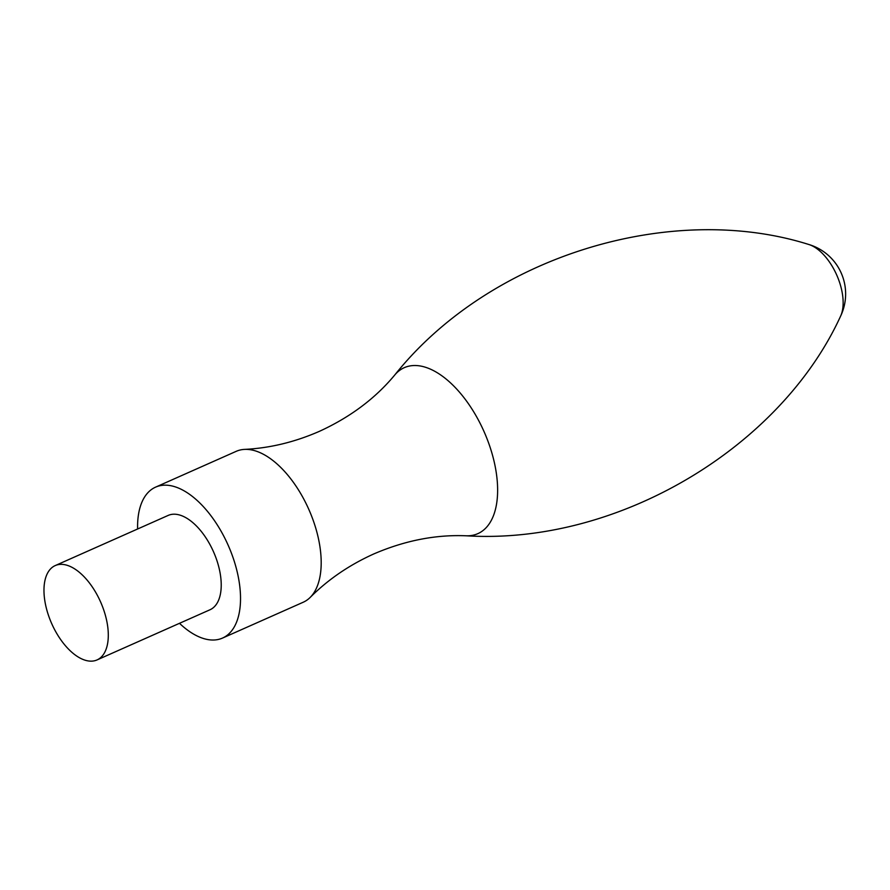 <?xml version="1.0" encoding="UTF-8"?>
<svg xmlns="http://www.w3.org/2000/svg" width="890" height="890" viewBox="0 0 890 890"><rect width="100%" height="100%" fill="white"/><g stroke="black" fill="none" stroke-linecap="round" stroke-linejoin="round"><path stroke-width="1.33" d="M137.605 529.005A82.559 42.776 66.1 0 1 155.561 487.153L236.217 451.33A82.559 42.776 66.1 0 1 244.516 449.394A82.559 42.776 66.1 0 1 315.06 525.89A82.559 42.776 66.1 0 1 310.232 597.368A82.559 42.776 66.1 0 1 303.234 602.23L222.567 638.052A82.559 42.776 66.1 0 1 179.491 623.312M155.561 487.153A82.559 42.776 66.1 0 1 234.393 561.712A82.559 42.776 66.1 0 1 222.567 638.052M55.191 565.595L168.121 515.443A51.598 26.733 66.1 0 1 217.394 562.046A51.598 26.733 66.1 0 1 210.007 609.761L97.077 659.913A51.598 26.733 66.1 0 1 47.804 613.31A51.598 26.733 66.1 0 1 55.191 565.595A51.598 26.733 66.1 0 1 104.464 612.198A51.598 26.733 66.1 0 1 97.077 659.913M244.516 449.394C269.748 448.148 294.701 442.141 319.365 431.35C350.126 417.265 375.246 398.498 394.726 375.035A90.769 47.025 66.1 0 1 490.891 449.717A90.769 47.025 66.1 0 1 466.126 535.791C435.655 534.512 404.883 540.564 373.811 553.936C349.269 565.005 328.076 579.49 310.232 597.368M394.726 375.035C489.778 255.886 671.027 201.151 808.532 244.405A42.998 22.283 66.1 0 1 839.949 283.565A42.998 22.283 66.1 0 1 840.494 316.373C780.385 447.392 618.25 545.17 466.126 535.791M840.494 316.373A51.598 51.598 0 0 0 808.532 244.405"/></g></svg>
